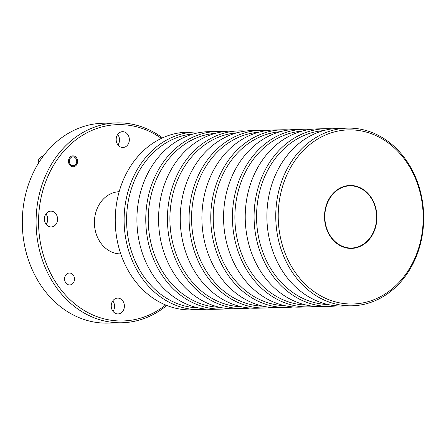 <?xml version="1.0" encoding="UTF-8"?>
<svg xmlns="http://www.w3.org/2000/svg" width="446" height="446" viewBox="0 0 446 446"><rect width="100%" height="100%" fill="white"/><g stroke="black" fill="none" stroke-linecap="round" stroke-linejoin="round"><path stroke-width="0.67" d="M42.989 156.518L42.732 156.524A5.553 4.622 88.5 0 0 38.384 163.353M73.161 156.869A4.443 3.696 88.5 0 0 69.336 161.106A4.443 3.696 88.5 0 0 72.899 165.745A4.443 3.696 88.5 0 0 76.729 161.508A4.443 3.696 88.5 0 0 73.161 156.869M351.643 185.486A31.488 26.208 -91.5 0 1 376.92 217.314A31.488 26.208 -91.5 0 1 351.509 248.416A31.488 26.208 -91.5 0 1 349.775 248.389A31.488 26.208 -91.5 0 1 324.498 216.566A31.488 26.208 -91.5 0 1 349.909 185.464A31.488 26.208 -91.5 0 1 351.643 185.486M195.822 131.988L186.963 132.211A88.86 73.964 88.5 0 0 115.246 219.99A88.86 73.964 88.5 0 0 186.584 309.808A88.86 73.964 88.5 0 0 191.479 309.881L200.343 309.652A88.86 73.964 -91.5 0 1 195.448 309.585A88.86 73.964 -91.5 0 1 124.105 219.761A88.86 73.964 -91.5 0 1 195.822 131.988A88.86 73.964 -91.5 0 1 200.717 132.061A88.86 73.964 -91.5 0 1 202.233 132.161M193.603 133.911A87.087 72.486 88.5 0 0 126.586 221.712A87.087 72.486 88.5 0 0 196.485 307.785A87.087 72.486 88.5 0 0 198.024 307.846M217.486 131.436L208.622 131.665A88.86 73.964 88.5 0 0 136.911 219.438A88.86 73.964 88.5 0 0 208.249 309.256A88.86 73.964 88.5 0 0 213.143 309.329L222.008 309.106A88.86 73.964 -91.5 0 1 217.113 309.033A88.86 73.964 -91.5 0 1 145.77 219.209A88.86 73.964 -91.5 0 1 217.486 131.436A88.86 73.964 -91.5 0 1 222.381 131.509A88.86 73.964 -91.5 0 1 223.898 131.609M215.267 133.36A87.087 72.486 88.5 0 0 148.25 221.16A87.087 72.486 88.5 0 0 218.15 307.233A87.087 72.486 88.5 0 0 219.688 307.294M239.151 130.884L230.287 131.113A88.86 73.964 88.5 0 0 158.57 218.886A88.86 73.964 88.5 0 0 229.913 308.71A88.86 73.964 88.5 0 0 234.808 308.777L243.667 308.554A88.86 73.964 -91.5 0 1 238.777 308.481A88.86 73.964 -91.5 0 1 167.434 218.663A88.86 73.964 -91.5 0 1 239.151 130.884A88.86 73.964 -91.5 0 1 244.046 130.957A88.86 73.964 -91.5 0 1 245.556 131.057M236.926 132.808A87.087 72.486 88.5 0 0 169.909 220.614A87.087 72.486 88.5 0 0 239.814 306.681A87.087 72.486 88.5 0 0 241.353 306.748M260.815 130.338L251.951 130.561A88.86 73.964 88.5 0 0 180.234 218.334A88.86 73.964 88.5 0 0 251.577 308.158A88.86 73.964 88.5 0 0 256.467 308.225L265.331 308.002A88.86 73.964 -91.5 0 1 260.436 307.93A88.86 73.964 -91.5 0 1 189.098 218.111A88.86 73.964 -91.5 0 1 260.815 130.338A88.86 73.964 -91.5 0 1 265.704 130.405A88.86 73.964 -91.5 0 1 267.221 130.505M258.591 132.256A87.087 72.486 88.5 0 0 191.574 220.062A87.087 72.486 88.5 0 0 261.473 306.129A87.087 72.486 88.5 0 0 263.017 306.196M282.474 129.786L273.615 130.009A88.86 73.964 88.5 0 0 201.899 217.782A88.86 73.964 88.5 0 0 273.236 307.606A88.86 73.964 88.5 0 0 278.131 307.679L286.995 307.45A88.86 73.964 -91.5 0 1 282.101 307.383A88.86 73.964 -91.5 0 1 210.757 217.559A88.86 73.964 -91.5 0 1 282.474 129.786A88.86 73.964 -91.5 0 1 287.369 129.853A88.86 73.964 -91.5 0 1 288.885 129.953M280.255 131.704A87.087 72.486 88.5 0 0 213.238 219.51A87.087 72.486 88.5 0 0 283.138 305.582A87.087 72.486 88.5 0 0 284.676 305.644M304.139 129.234L295.274 129.457A88.86 73.964 88.5 0 0 223.563 217.235A88.86 73.964 88.5 0 0 294.901 307.054A88.86 73.964 88.5 0 0 299.796 307.127L308.66 306.898A88.86 73.964 -91.5 0 1 303.765 306.831A88.86 73.964 -91.5 0 1 232.422 217.007A88.86 73.964 -91.5 0 1 304.139 129.234A88.86 73.964 -91.5 0 1 309.033 129.301A88.86 73.964 -91.5 0 1 310.55 129.401M301.92 131.157A87.087 72.486 88.5 0 0 234.903 218.958A87.087 72.486 88.5 0 0 304.802 305.031A87.087 72.486 88.5 0 0 306.341 305.092M325.803 128.682L316.939 128.905A88.86 73.964 88.5 0 0 245.222 216.684A88.86 73.964 88.5 0 0 316.565 306.502A88.86 73.964 88.5 0 0 321.46 306.575L330.319 306.346A88.86 73.964 -91.5 0 1 325.429 306.279A88.86 73.964 -91.5 0 1 254.086 216.455A88.86 73.964 -91.5 0 1 325.803 128.682A88.86 73.964 -91.5 0 1 330.698 128.755A88.86 73.964 -91.5 0 1 332.209 128.855M323.579 130.606A87.087 72.486 88.5 0 0 256.561 218.406A87.087 72.486 88.5 0 0 326.466 304.479A87.087 72.486 88.5 0 0 328.005 304.54M347.467 128.13L338.603 128.359A88.86 73.964 88.5 0 0 266.886 216.132A88.86 73.964 88.5 0 0 338.23 305.95A88.86 73.964 88.5 0 0 343.119 306.023L351.983 305.8A88.86 73.964 -91.5 0 1 347.088 305.727A88.86 73.964 -91.5 0 1 275.751 215.909A88.86 73.964 -91.5 0 1 347.467 128.13A88.86 73.964 -91.5 0 1 352.357 128.203A88.86 73.964 -91.5 0 1 423.7 218.022A88.86 73.964 -91.5 0 1 351.983 305.8M353.293 129.953A87.087 72.486 88.5 0 0 278.259 213.021A87.087 72.486 88.5 0 0 348.125 303.927A87.087 72.486 88.5 0 0 423.159 220.859A87.087 72.486 88.5 0 0 353.293 129.953M336.713 305.85A88.86 73.964 -91.5 0 1 330.319 306.346M315.049 306.402A88.86 73.964 -91.5 0 1 308.66 306.898M293.384 306.954A88.86 73.964 -91.5 0 1 286.995 307.45M271.726 307.506A88.86 73.964 -91.5 0 1 265.331 308.002M250.061 308.058A88.86 73.964 -91.5 0 1 243.667 308.554M228.397 308.61A88.86 73.964 -91.5 0 1 222.008 309.106M206.732 309.156A88.86 73.964 -91.5 0 1 200.343 309.652M119.166 191.719A31.103 25.89 88.5 0 0 94.401 222.632A31.103 25.89 88.5 0 0 119.372 253.869A31.103 25.89 88.5 0 0 120.743 253.897M349.787 248.009A31.103 25.89 88.5 0 0 351.498 248.032A31.103 25.89 88.5 0 0 376.602 217.308A31.103 25.89 88.5 0 0 351.632 185.87A31.103 25.89 88.5 0 0 349.92 185.848A31.103 25.89 88.5 0 0 324.816 216.566A31.103 25.89 88.5 0 0 349.787 248.009M117.973 144.956A7.911 6.584 88.5 0 0 117.705 134.463M118.982 136.822A12.443 10.353 -91.5 0 1 119.127 142.536M113.033 311.386A7.911 6.584 88.5 0 0 112.766 300.894M114.042 303.252A12.443 10.353 -91.5 0 1 114.187 308.966M46.194 224.422A7.911 6.584 88.5 0 0 45.927 213.929M47.204 216.293A12.443 10.353 -91.5 0 1 47.348 222.002M69.364 284.938A5.954 4.956 88.5 0 0 69.688 284.944A5.954 4.956 88.5 0 0 74.493 279.062A5.954 4.956 88.5 0 0 69.715 273.047A5.954 4.956 88.5 0 0 69.386 273.041A5.954 4.956 88.5 0 0 64.581 278.923A5.954 4.956 88.5 0 0 69.364 284.938M72.871 166.765A5.464 4.549 88.5 0 0 73.172 166.771A5.464 4.549 88.5 0 0 77.582 161.374A5.464 4.549 88.5 0 0 73.194 155.849A5.464 4.549 88.5 0 0 72.893 155.844A5.464 4.549 88.5 0 0 68.483 161.24A5.464 4.549 88.5 0 0 72.871 166.765M161.402 138.405A98.192 81.73 88.5 0 0 123.202 124.718A98.192 81.73 88.5 0 0 38.601 218.384A98.192 81.73 88.5 0 0 117.382 320.88A98.192 81.73 88.5 0 0 165.639 304.997M166.782 305.454A99.971 83.212 -91.5 0 1 121.847 322.765A99.971 83.212 -91.5 0 1 116.345 322.681A99.971 83.212 -91.5 0 1 36.087 221.634A99.971 83.212 -91.5 0 1 116.768 122.89A99.971 83.212 -91.5 0 1 122.271 122.968A99.971 83.212 -91.5 0 1 162.522 137.886M116.768 122.89L102.981 123.235A99.971 83.212 88.5 0 0 22.3 221.985A99.971 83.212 88.5 0 0 102.558 323.032A99.971 83.212 88.5 0 0 108.066 323.11L121.847 322.765M122.996 131.687A7.911 6.584 88.5 0 0 122.561 131.676A7.911 6.584 88.5 0 0 116.177 139.492A7.911 6.584 88.5 0 0 122.527 147.487A7.911 6.584 88.5 0 0 122.962 147.492A7.911 6.584 88.5 0 0 129.346 139.676A7.911 6.584 88.5 0 0 122.996 131.687M118.056 298.118A7.911 6.584 88.5 0 0 117.621 298.106A7.911 6.584 88.5 0 0 111.238 305.923A7.911 6.584 88.5 0 0 117.588 313.917A7.911 6.584 88.5 0 0 118.023 313.923A7.911 6.584 88.5 0 0 124.406 306.112A7.911 6.584 88.5 0 0 118.056 298.118M51.218 211.153A7.911 6.584 88.5 0 0 50.783 211.148A7.911 6.584 88.5 0 0 44.399 218.958A7.911 6.584 88.5 0 0 50.749 226.953A7.911 6.584 88.5 0 0 51.184 226.958A7.911 6.584 88.5 0 0 57.567 219.148A7.911 6.584 88.5 0 0 51.218 211.153M347.417 248.138L351.498 248.032M345.834 185.954L349.92 185.848"/></g></svg>
